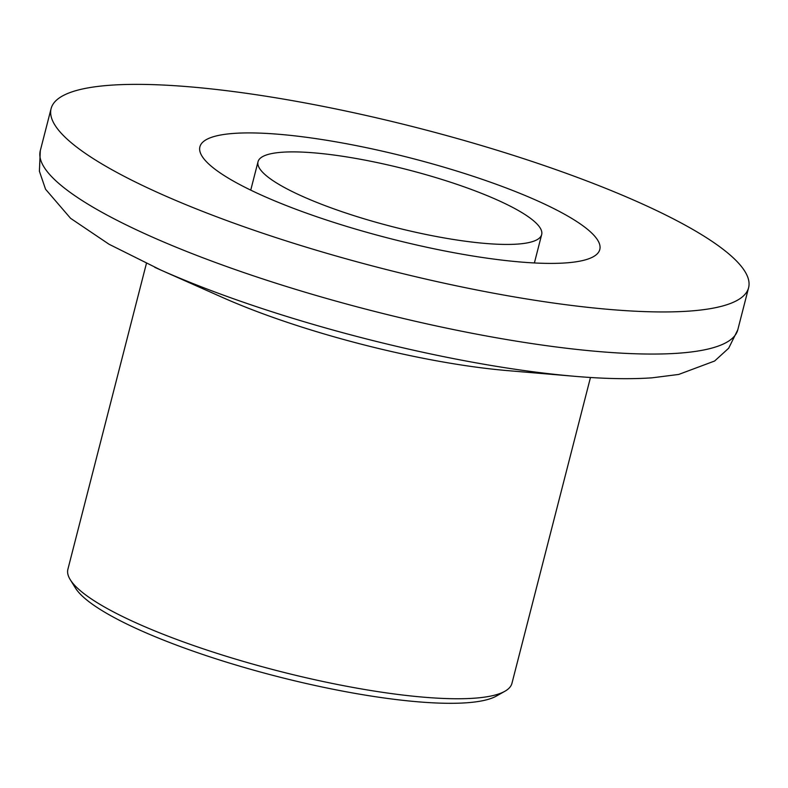 <?xml version="1.0" encoding="UTF-8"?>
<svg xmlns="http://www.w3.org/2000/svg" width="788" height="788" viewBox="0 0 788 788"><rect width="100%" height="100%" fill="white"/><g stroke="black" fill="none" stroke-linecap="round" stroke-linejoin="round"><path stroke-width="1.18" d="M504.852 691.283L496.351 696.08A222.039 44.709 -165.6 0 1 466.565 702.788A222.039 44.709 -165.6 0 1 241.256 666.599A222.039 44.709 -165.6 0 1 75.412 587.996L70.27 579.702A229.239 46.157 14.4 0 0 241.492 660.856A229.239 46.157 14.4 0 0 474.1 698.217A229.239 46.157 14.4 0 0 504.852 691.283A229.239 46.157 14.4 0 0 511.954 683.314L590.478 377.482M146.41 263.468L67.886 569.3A229.239 46.157 14.4 0 0 70.27 579.702M517.499 244.093A146.42 29.481 -165.6 0 1 354.758 215.902A146.42 29.481 -165.6 0 1 258.021 161.747A146.42 29.481 -165.6 0 1 282.202 152.232A146.42 29.481 -165.6 0 1 444.944 180.413A146.42 29.481 -165.6 0 1 541.671 234.568A146.42 29.481 -165.6 0 1 517.499 244.093M233.987 133.399A206.436 41.567 -165.6 0 1 463.423 173.133A206.436 41.567 -165.6 0 1 599.796 249.501A206.436 41.567 -165.6 0 1 565.715 262.916A206.436 41.567 -165.6 0 1 336.279 223.181A206.436 41.567 -165.6 0 1 199.896 146.824A206.436 41.567 -165.6 0 1 233.987 133.399M689.145 311.102A360.057 72.496 -165.6 0 1 288.969 241.798A360.057 72.496 -165.6 0 1 51.102 108.616A360.057 72.496 -165.6 0 1 110.556 85.212A360.057 72.496 -165.6 0 1 510.732 154.517A360.057 72.496 -165.6 0 1 748.6 287.699A360.057 72.496 -165.6 0 1 689.145 311.102M748.6 287.699L737.785 329.808A360.057 72.496 -165.6 0 1 678.33 353.211A360.057 72.496 -165.6 0 1 278.164 283.907A360.057 72.496 -165.6 0 1 40.286 150.725L39.4 171.242L45.556 189.238L70.575 218.315L109.03 244.241L160.634 269.959A333.373 67.128 -165.6 0 0 574.885 376.319L507.393 370.606A229.239 46.157 -165.6 0 1 222.541 297.47L160.634 269.959A333.373 67.128 -165.6 0 1 154.753 267.319M258.021 161.747L250.742 190.125M51.102 108.616L40.286 150.725M574.885 376.319C604.248 378.841 629.937 379.343 651.942 377.836L678.685 374.448L714.617 361.022L728.683 348.217L737.785 329.808M541.671 234.568L534.392 262.956"/></g></svg>
